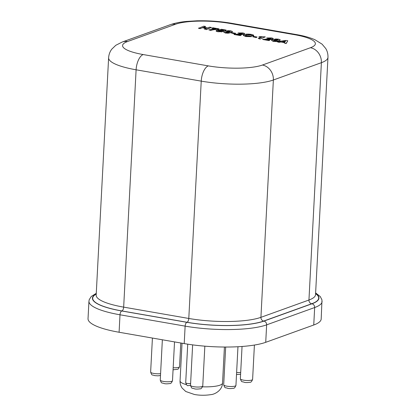<?xml version="1.0" encoding="UTF-8"?>
<svg xmlns="http://www.w3.org/2000/svg" width="416" height="416" viewBox="0 0 416 416"><rect width="100%" height="100%" fill="white"/><g stroke="black" fill="none" stroke-linecap="round" stroke-linejoin="round"><path stroke-width="0.62" d="M315.624 292.921L320.268 296.546L321.984 299.952L321.188 318.994A60.086 13.536 -177 0 1 313.747 325L265.725 342.311A60.086 13.536 -177 0 1 184.215 343.59L119.09 332.254A60.086 13.536 -177 0 1 88.031 318.677L88.946 301.215A60.086 13.536 -177 0 0 120.006 314.792L119.09 332.254M287.799 40.784L286.166 43.311L284.216 42.973L284.627 42.396L280.956 41.756L278.938 42.052L276.978 41.714L285.849 40.446L287.799 40.784L286.151 43.571L284.216 42.973M282.412 41.538L284.918 41.974L285.553 41.075L282.412 41.538M284.461 42.624L280.946 42.016L278.923 42.312L276.978 41.714M285.35 41.366L283.208 41.678M286.166 43.311L286.151 43.571M278.938 42.052L278.923 42.312M280.956 41.756L280.946 42.016M205.655 26.484L203.564 27.238L207.485 27.919L209.576 27.165L211.411 27.482L206.149 29.38L204.313 29.063L206.606 28.236L202.686 27.55L200.377 28.636L198.541 28.319L203.814 26.161L205.655 26.484L204.038 27.316M200.392 28.376L198.552 28.059M202.686 27.55L200.377 28.636M206.118 28.413L202.67 27.81M204.313 29.063L206.149 29.38M211.411 27.482L206.138 29.64M214.817 28.912L211.791 28.387L212.815 27.763L219.066 28.855L218.312 29.38C215.02 29.489 212.472 29.838 210.673 30.43L208.848 29.848L215.972 28.855L211.801 28.127M219.066 28.855L218.322 29.12C215.03 29.229 212.488 29.578 210.683 30.17L210.673 30.43M210.683 30.17L208.848 29.848M218.322 29.12L218.312 29.38M218.036 31.486C216.284 31.153 215.764 30.779 216.476 30.373L218.187 30.612L218.832 31.158L221.218 31.091L220.724 30.55L217.5 30.139L221.515 29.281L226.174 30.092L225.16 30.456L221.978 29.9L220.662 30.176L223.61 31.013L223.08 31.403L218.02 31.746C216.268 31.408 215.748 31.039 216.466 30.633M216.138 30.961L216.476 30.373M221.276 31.689L218.02 31.746M223.08 31.403L221.26 31.949M223.61 31.013L223.064 31.658M221.978 29.9L221.572 30.243M225.16 30.456L221.962 30.16M226.174 30.092L225.144 30.711M217.5 30.139L218.982 30.462M220.724 30.55L218.967 30.722M221.208 31.346L220.709 30.805M221.218 31.091L221.53 30.878M232.357 31.418L231.171 32.349L228.093 32.952L225.384 32.765L223.662 32.032L224.931 31.257L227.999 30.659L230.714 30.846L232.357 31.418L232.393 31.824M229.835 31.158L228.238 31.158L225.644 32.183L227.859 32.453L230.448 31.429L229.835 31.158L225.722 32.292M232.346 31.678L231.156 32.609L228.082 33.212L225.368 33.025L223.662 32.032M230.355 31.574L229.819 31.418M225.384 32.765L225.368 33.025M228.093 32.952L228.082 33.212M231.171 32.349L231.156 32.609M228.238 31.158L228.223 31.418M226.756 31.58L226.746 31.84M234.879 33.888L231.338 33.01L232.216 32.692L235.768 33.311L234.879 33.888L231.338 33.01M235.768 33.311L234.894 33.628M242.195 33.68L241.753 33.233L238.009 32.963L242.668 32.926C244.405 33.238 244.904 33.576 244.166 33.951L237.796 34.351L241.348 34.97L240.323 35.594L234.073 34.502L242.434 33.514M241.92 34.268L239.018 34.564M244.156 34.211L244.546 33.665L244.156 34.211L241.909 34.523M238.009 32.963L239.746 33.316M241.753 33.233L239.736 33.576M242.18 33.94L241.738 33.493M241.348 34.97L240.323 35.594M240.339 35.334L234.088 34.247M253.562 35.095L253.552 35.615L251.508 35.365L250.312 34.689L246.095 34.892L245.32 35.396L246.724 35.979L250.016 35.974L251.503 36.67L245.908 36.566L243.318 35.474L244.182 34.601C245.861 34.013 248.238 33.94 251.316 34.398L253.562 35.095L253.536 35.875L251.498 35.625L250.297 34.949L246.085 35.152L245.378 35.521M246.095 34.892L246.085 35.152M250.312 34.689L250.297 34.949M251.607 35.23L251.498 35.625M253.547 35.355L253.536 35.875M251.514 36.416L245.908 36.566M245.924 36.306L243.334 35.214M258.799 36.998L259.813 36.634L265.33 36.873L260.052 39.026L258.227 38.449L261.976 37.097L258.799 36.998L261.238 37.362M265.33 36.873L260.052 39.026M260.068 38.766L258.227 38.449M270.868 38.672L270.426 38.225L266.682 37.955L271.341 37.918C273.078 38.23 273.577 38.568 272.844 38.943L266.469 39.343L270.02 39.962L268.996 40.586L262.746 39.494L271.112 38.506M270.598 39.26L267.696 39.556M272.828 39.203L273.218 38.657L272.828 39.203L270.582 39.52M266.682 37.955L268.419 38.308M270.426 38.225L268.408 38.568M270.852 38.932L270.41 38.485M270.02 39.962L268.996 40.586M269.012 40.326L262.761 39.239M256.199 37.596L252.658 36.722L253.536 36.405L257.093 37.024L256.199 37.596L252.658 36.722M257.093 37.024L256.214 37.341M280.145 39.738L278.959 40.669L275.886 41.272L273.172 41.085L271.45 40.352L272.719 39.577L275.787 38.979L278.502 39.166L280.145 39.738L280.181 40.144M277.623 39.478L276.026 39.478L273.432 40.503L275.647 40.773L278.236 39.749L277.623 39.478L273.515 40.612M280.134 39.998L278.944 40.929L275.87 41.532L273.156 41.345L271.45 40.352M278.143 39.894L277.612 39.738M273.172 41.085L273.156 41.345M275.886 41.272L275.87 41.532M278.959 40.669L278.944 40.929M276.026 39.478L276.011 39.738M274.55 39.9L274.534 40.16M190.518 385.289A2.657 2.283 70.2 0 1 190.148 385.466L188.146 385.59C187.398 386.032 186.581 385.076 185.702 382.725A3.136 0.707 3 0 0 187.32 383.432A3.136 0.707 3 0 0 190.606 383.562M163.42 381.425A6.131 1.383 3 0 0 172.494 380.682C171.595 382.85 170.695 383.807 169.79 383.547C167.336 383.906 165.485 383.916 164.247 383.583C161.59 382.398 161.73 384.202 160.254 380.037A6.131 1.383 3 0 0 163.42 381.425M160.488 375.487L157.95 375.84L154.627 375.606C151.97 374.421 152.116 376.225 150.634 372.065A6.131 1.383 3 0 0 153.806 373.448A6.131 1.383 3 0 0 160.586 373.656M193.684 386.693A6.131 1.383 3 0 0 202.758 385.949C201.859 388.123 200.959 389.074 200.054 388.814C197.6 389.173 195.749 389.184 194.506 388.851C191.849 387.665 191.994 389.47 190.512 385.304A6.131 1.383 3 0 0 193.684 386.693M226.866 386.173A6.131 1.383 3 0 0 235.94 385.429C235.04 387.598 234.14 388.554 233.236 388.294C230.781 388.653 228.93 388.664 227.687 388.331C225.035 387.145 225.176 388.95 223.694 384.784A6.131 1.383 3 0 0 226.866 386.173M243.526 380.167A6.131 1.383 3 0 0 252.606 379.423C251.706 381.592 250.801 382.548 249.902 382.288C247.442 382.647 245.596 382.658 244.353 382.325C241.696 381.139 241.842 382.938 240.36 378.778A6.131 1.383 3 0 0 243.526 380.167M236.621 372.497A6.131 1.383 3 0 0 240.692 372.398M173.176 367.749A6.131 1.383 3 0 0 179.546 366.699L178.552 368.727L177.72 369.262L173.066 369.808M202.582 386.802A21.268 4.789 3 0 0 222.534 383.063C222.258 390.582 214.495 394.42 211.063 394.602C205.369 395.502 199.82 395.465 194.428 394.493L185.77 391.503L182.135 388.06C180.643 385.897 179.951 383.49 180.055 380.838A21.268 4.789 3 0 0 186.347 384.618M190.117 385.476A21.268 4.789 3 0 0 190.512 385.549M315.531 294.705L327.969 57.372A53.17 11.976 -177 0 1 321.386 62.686L273.364 79.997A53.17 11.976 -177 0 1 201.23 81.13L136.105 69.794A53.17 11.976 -177 0 1 108.618 57.777L96.179 295.11A53.17 11.976 3 0 0 123.666 307.128L188.791 318.464A53.17 11.976 3 0 0 260.926 317.33L308.948 300.019A53.17 11.976 3 0 0 315.531 294.705L315.526 294.772M143.187 54.553L208.312 65.889A39.879 8.986 3 0 0 262.413 65.042L310.435 47.731A39.879 8.986 3 0 0 294.757 34.731L229.632 23.395A39.879 8.986 3 0 0 175.536 24.242L127.509 41.553A39.879 8.986 3 0 0 143.187 54.553A13.291 6.11 -80.1 0 0 136.105 69.794L123.666 307.128A3.323 1.529 -80.1 0 1 121.898 310.934A56.498 12.724 -177 0 1 96.236 294.05M208.312 65.889A13.291 6.11 99.9 0 0 201.23 81.13L188.791 318.464A3.323 1.529 -80.1 0 1 187.023 322.275L121.898 310.934M262.413 65.042A13.291 11.419 70.2 0 1 273.364 79.997L260.926 317.33A3.323 2.855 70.2 0 0 263.661 321.069A56.498 12.724 -177 0 1 187.023 322.275M310.435 47.731A13.291 11.419 70.2 0 1 321.386 62.686L308.948 300.019A3.323 2.855 70.2 0 0 311.688 303.758L263.661 321.069M96.247 293.878A56.763 12.787 3 0 0 121.774 310.981L186.898 322.322A56.763 12.787 3 0 0 263.9 321.11L311.927 303.8A56.763 12.787 3 0 0 315.598 293.467M315.588 293.644A56.498 12.724 -177 0 1 311.688 303.758M322.104 301.532A60.086 13.536 -177 0 1 314.662 307.538L313.747 325M311.927 303.8A3.323 2.855 -109.8 0 1 314.662 307.538L266.64 324.849A60.086 13.536 -177 0 1 185.13 326.128L184.215 343.59M186.898 322.322A3.323 1.529 99.9 0 0 185.13 326.128L120.006 314.792A3.323 1.529 99.9 0 1 121.774 310.981M263.9 321.11A3.323 2.855 -109.8 0 1 266.64 324.849L265.725 342.311M108.618 57.777C108.852 54.491 109.912 51.615 111.8 49.145L115.809 45.287L122.325 41.98A13.291 11.419 70.2 0 1 127.509 41.553M122.325 41.98L170.347 24.669A13.291 11.419 70.2 0 1 175.536 24.242M294.757 34.731A13.291 6.11 -80.1 0 1 296.358 34.57C303.69 35.812 309.894 37.539 314.98 39.759L322.052 44.132L325.733 48.5C327.335 51.142 328.078 54.101 327.969 57.372M170.347 24.669C176.81 22.469 182.655 21.819 186.332 21.44L196.862 20.8C208.702 20.545 220.158 21.356 231.234 23.228A13.291 6.11 99.9 0 0 229.632 23.395M185.702 382.725L187.725 344.167M240.599 374.228L236.512 374.556M179.546 366.699L180.788 342.992M252.606 379.423L254.405 345.056M235.94 385.429L237.968 346.731M202.758 385.949L204.844 346.169M172.494 380.682L174.528 341.905M222.534 383.063L224.422 347.032M180.055 380.838L182.026 343.21M231.234 23.228L296.358 34.57M96.273 293.332L91.296 296.447L89.232 299.655L88.946 301.215M160.254 380.037L162.36 339.789M190.512 385.304L192.634 344.874M223.694 384.784L225.675 347.038M240.36 378.778L242.05 346.476M150.634 372.065L152.417 338.057M190.512 385.33L190.148 385.466M253.698 35.604L253.713 35.344"/></g></svg>
